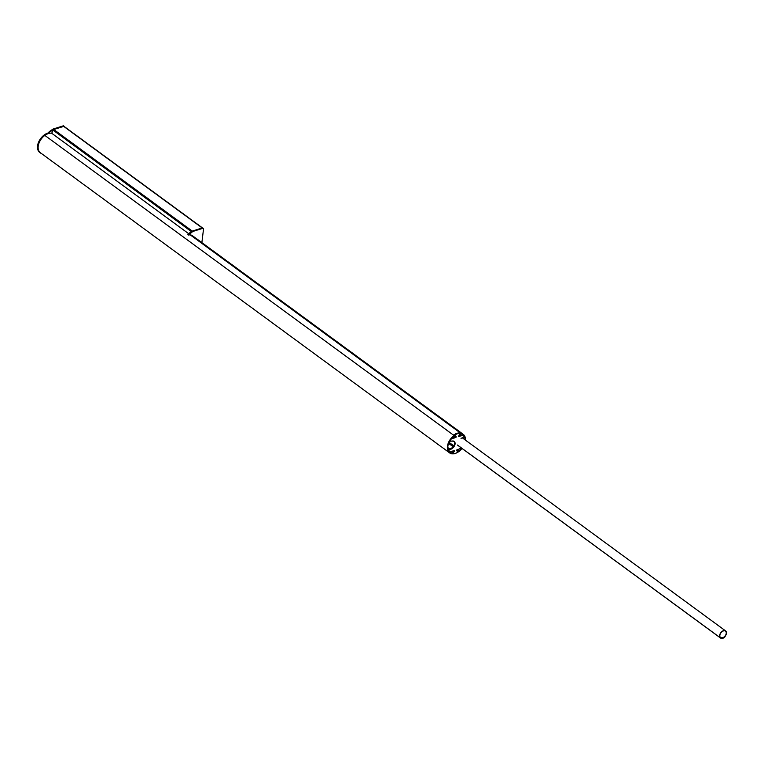 <?xml version="1.0" encoding="UTF-8"?>
<svg xmlns="http://www.w3.org/2000/svg" width="764" height="764" viewBox="0 0 764 764"><rect width="100%" height="100%" fill="white"/><g stroke="black" fill="none" stroke-linecap="round" stroke-linejoin="round"><path stroke-width="1.15" d="M458.906 435.948L459.059 435.088M459.384 434.353L459.642 433.79M460.396 433.026L460.406 432.997A11.508 7.401 126.3 0 0 453.539 435.146L44.847 135.409A11.508 7.401 126.3 0 0 38.2 146.258A11.508 7.401 126.3 0 0 40.368 152.724L449.595 452.861A11.508 7.401 126.3 0 0 451.868 453.768L452.727 451.018M453.539 441.105L454.036 441.391M454.542 442.757L454.332 444.514M453.444 446.319L452.804 447.112M458.008 450.54L457.703 449.49M457.369 450.168L457.254 449.604M188.555 233.612L51.713 133.251A11.508 7.401 126.3 0 0 44.847 135.409L454.074 435.537A11.508 7.401 126.3 0 0 447.427 446.396A11.508 7.401 126.3 0 0 449.595 452.861M460.406 432.997L190.265 234.873M453.482 441.563L452.746 441.029M453.759 445.823L449.012 442.346M452.88 446.501L448.602 443.359M455.191 437.113L454.494 436.607M453.004 451.228L451.801 453.214A10.935 7.029 -53.7 0 1 449.939 452.393A10.935 7.029 -53.7 0 1 447.838 446.653L447.933 445.851A10.935 7.029 -53.7 0 1 453.864 436.187L454.332 437.791L453.062 436.855M454.332 437.791L454.074 435.537M449.862 449.098L447.809 447.58M451.801 453.214L449.986 451.877M64.291 126.824A0.859 0.554 126.3 0 0 63.699 126.394L53.766 129.517A0.859 0.554 126.3 0 0 53.088 130.167L51.713 133.251M462.019 448.42A11.508 7.401 -53.7 0 1 458.734 451.619L458.152 449.604L458.944 450.97A10.935 7.029 126.3 0 0 461.723 448.201M465.009 439.787A10.935 7.029 126.3 0 0 462.869 434.764A10.935 7.029 126.3 0 0 461.007 433.942L459.804 435.929L460.94 433.389A11.508 7.401 -53.7 0 1 463.213 434.296A11.508 7.401 -53.7 0 1 465.438 440.102M458.983 435.327L459.804 435.929M201.868 242.627L203.53 228.933A1.003 0.649 126.3 0 0 202.852 228.312L192.977 231.416A1.003 0.649 126.3 0 0 192.7 231.549L188.498 235.025A11.909 7.659 -53.7 0 1 190.943 234.93L460.94 433.389M190.847 235.293A11.508 7.401 -53.7 0 1 193.12 236.21L463.213 434.296M720.328 637.396L720.586 637.587A4.173 2.684 126.3 0 0 720.729 637.701A4.173 2.684 126.3 0 0 725.275 636.03A4.173 2.684 126.3 0 0 725.8 631.083A4.345 2.789 126.3 0 0 725.724 631.007A4.345 2.789 126.3 0 0 725.571 630.892A4.345 2.789 126.3 0 0 720.844 632.621A4.345 2.789 126.3 0 0 720.299 637.778A4.345 2.789 126.3 0 0 720.385 637.844L457.502 445.049M720.586 637.587L719.974 636.784M720.767 637.367A3.887 2.502 126.3 0 0 720.901 637.472A3.887 2.502 126.3 0 0 725.131 635.915A3.887 2.502 126.3 0 0 725.619 631.312L725.16 630.978M725.619 631.312A3.887 2.502 126.3 0 0 725.619 631.303A4.049 2.607 126.3 0 0 725.542 631.236A4.049 2.607 126.3 0 0 725.408 631.121A4.049 2.607 126.3 0 0 720.987 632.745A4.049 2.607 126.3 0 0 720.471 637.548A4.049 2.607 126.3 0 0 720.567 637.625A3.887 2.502 126.3 0 0 720.844 637.883A3.887 2.502 126.3 0 0 724.998 636.441L724.96 636.412M720.385 637.844A4.173 2.684 126.3 0 0 720.672 638.121A4.173 2.684 126.3 0 0 725.141 636.565L724.998 636.441M454.513 435.9L455.058 435.155M454.981 436.311L455.459 435.165L454.981 436.311M459.307 434.391L459.852 433.646M459.766 434.811L460.253 433.656L459.766 434.811M457.216 451.61L457.76 450.865M457.684 452.03L458.171 450.875L457.684 452.03M452.431 453.119L452.976 452.374M452.899 453.529L453.377 452.383L452.899 453.529M461.026 438.421L464.14 436.741A10.648 6.847 126.3 0 0 462.994 435.222L458.543 436.616L459.326 435.069A1.003 0.649 126.3 0 0 460.53 434.324L460.845 433.369A11.508 7.401 126.3 0 0 454.188 435.461L454.284 436.273A1.003 0.649 126.3 0 0 455.401 436.301L456.127 436.406L455.85 437.466L451.4 438.861A10.648 6.847 126.3 0 0 449.786 441.239L452.718 441.029A4.603 2.961 -53.7 0 1 454.188 441.411A4.603 2.961 -53.7 0 1 454.828 445.011A4.603 2.961 -53.7 0 1 451.782 448.735L448.678 450.416A10.648 6.847 126.3 0 0 449.824 451.935L454.265 450.54L453.491 452.087A1.003 0.649 126.3 0 0 452.288 452.832L451.963 453.787A11.508 7.401 126.3 0 0 455.21 453.444A11.508 7.401 126.3 0 0 458.629 451.696L458.524 450.875A1.003 0.649 126.3 0 0 457.416 450.856L456.681 450.75L456.958 449.69L461.408 448.296A10.648 6.847 126.3 0 0 461.571 448.096M453.892 450.655L452.957 451.696A1.003 0.649 126.3 0 0 452.813 451.658M448.449 450.579A10.648 6.847 126.3 0 0 449.289 451.543L449.824 451.935M453.911 441.239A4.603 2.961 -53.7 0 1 451.247 448.344L448.21 449.986M456.175 436.559L455.64 436.168L454.59 437.304M453.94 437.505L451.715 438.202M460.873 433.379L460.31 432.978A11.508 7.401 126.3 0 0 453.654 435.069L453.577 435.174M462.994 435.222L460.31 435.509M459.556 435.747L458.39 436.11M457.989 450.493A1.003 0.649 126.3 0 0 456.882 450.464L456.643 450.607M40.024 152.638A11.651 7.497 -53.7 0 1 39.747 152.456A11.651 7.497 -53.7 0 1 38.754 141.77A11.651 7.497 -53.7 0 1 48.619 132.86L49.288 133.089L49.698 132.105L53.451 129.536A1.003 0.649 -53.7 0 1 53.728 129.403L63.708 126.27A1.003 0.649 -53.7 0 1 64.386 126.633M48.753 132.697L49.163 131.714L52.917 129.154A1.003 0.649 -53.7 0 1 53.194 129.011L63.183 125.879A1.003 0.649 -53.7 0 1 63.851 126.241M41.313 153.421A11.651 7.497 -53.7 0 1 40.282 152.848A11.651 7.497 -53.7 0 1 39.289 142.161A11.651 7.497 -53.7 0 1 49.154 133.251L48.619 132.86M202.985 228.283A1.003 0.649 126.3 0 0 202.317 227.92L192.442 231.024A1.003 0.649 126.3 0 0 192.165 231.158L188.288 233.794L188.441 234.987L187.915 234.586M53.088 130.167L191.449 231.645M53.766 129.517L192.27 231.091M63.699 126.394L202.183 227.958M453.491 452.087L452.957 451.696M454.389 451.295L453.854 450.903M454.303 451.495L453.768 451.104M454.007 451.868L453.472 451.476M457.416 450.856L456.882 450.464M460.845 433.369L460.31 432.978M454.188 435.461L453.654 435.069M456.108 437.142L455.573 436.76M455.85 437.466L455.315 437.075M451.782 448.735L451.247 448.344M53.728 129.403L53.194 129.011M63.183 125.879L63.708 126.27M48.81 132.267L49.345 132.659M49.163 131.714L49.698 132.105M52.917 129.154L53.451 129.536M202.852 228.312L202.317 227.92M192.977 231.416L192.442 231.024M192.7 231.549L192.165 231.158M188.823 234.185L188.288 233.794M188.469 234.749L187.934 234.357M64.119 126.442L202.45 227.892M725.571 630.892L462.249 437.762M720.672 638.121L457.445 445.068M458.352 450.626L457.817 450.235M63.67 125.936L64.205 126.327M39.747 152.456L40.282 152.848M203.339 228.369L202.804 227.978M188.46 235.025L187.925 234.634"/></g></svg>
